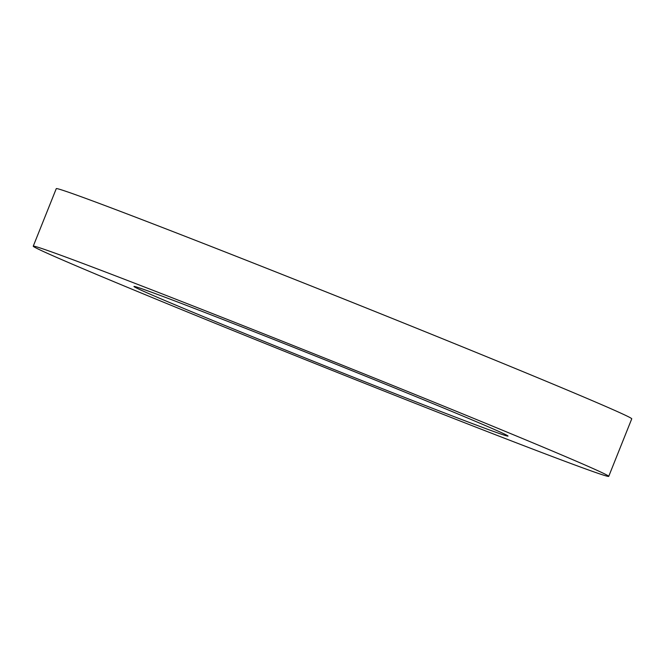 <?xml version="1.0" encoding="UTF-8"?>
<svg xmlns="http://www.w3.org/2000/svg" width="665" height="665" viewBox="0 0 665 665"><rect width="100%" height="100%" fill="white"/><g stroke="black" fill="none" stroke-linecap="round" stroke-linejoin="round"><path stroke-width="1" d="M599.971 471.685A309.907 4.331 -158.2 0 0 286.274 342.766A309.907 4.331 -158.2 0 0 33.25 246.183A309.907 4.331 -158.2 0 0 319.383 365.293A309.907 4.331 -158.2 0 0 608.733 476.356A309.907 4.331 -158.2 0 0 599.971 471.685M502.333 433.04A201.437 2.81 -158.2 0 0 298.427 349.241A201.437 2.81 -158.2 0 0 133.956 286.465A201.437 2.81 -158.2 0 0 319.948 363.88A201.437 2.81 -158.2 0 0 508.027 436.082A201.437 2.81 -158.2 0 0 502.333 433.04M608.733 476.356L631.75 418.817A309.907 4.331 -158.2 0 0 622.989 414.145A309.907 4.331 -158.2 0 0 309.291 285.219A309.907 4.331 -158.2 0 0 56.267 188.644L33.25 246.183"/></g></svg>
